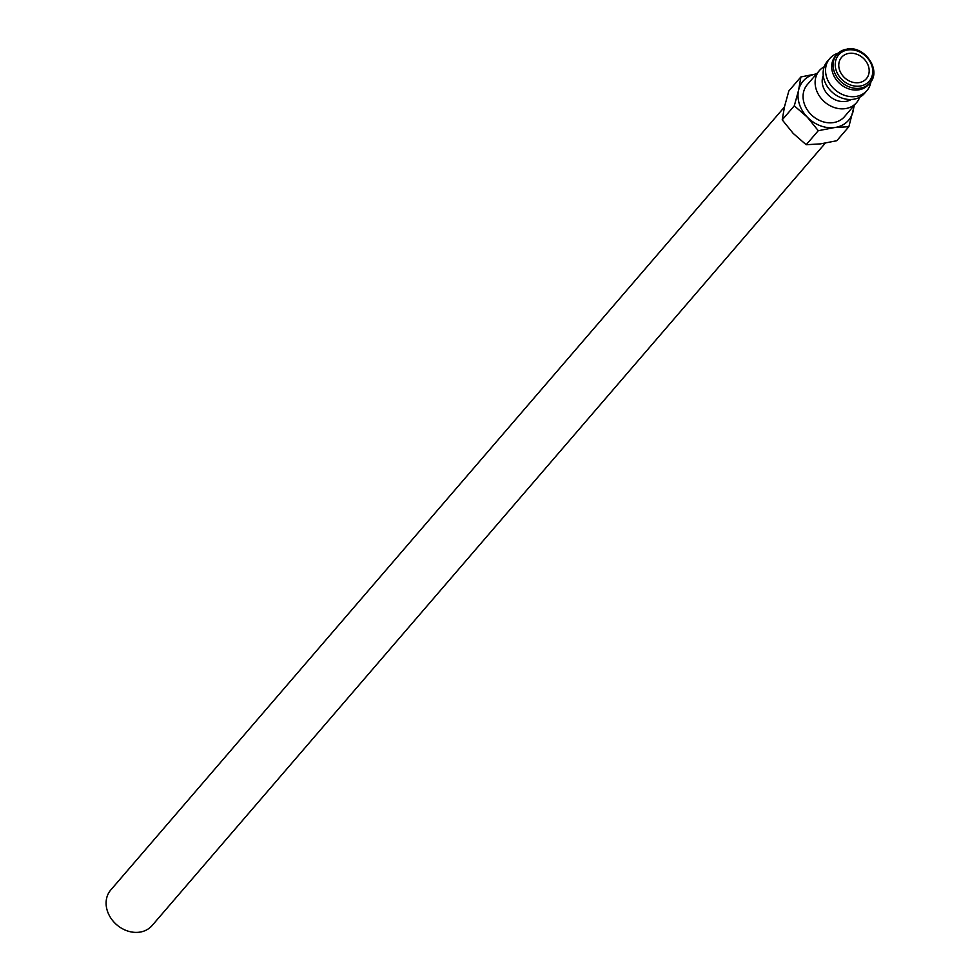 <?xml version="1.0" encoding="UTF-8"?>
<svg xmlns="http://www.w3.org/2000/svg" width="980" height="980" viewBox="0 0 980 980"><rect width="100%" height="100%" fill="white"/><g stroke="black" fill="none" stroke-linecap="round" stroke-linejoin="round"><path stroke-width="1.47" d="M859.656 97.253A24.537 20.262 -139.3 0 1 856.52 102.667A24.537 20.262 -139.3 0 1 834.495 107.592A24.537 20.262 -139.3 0 1 816.242 89.499A24.537 20.262 -139.3 0 1 819.317 70.67A24.537 20.262 -139.3 0 1 824.217 66.763M819.317 70.67L807.275 84.66A24.537 20.262 40.7 0 0 804.2 103.5A24.537 20.262 40.7 0 0 822.453 121.581A24.537 20.262 40.7 0 0 844.478 116.669L856.52 102.667M851.167 99.495A19.086 15.754 -139.3 0 1 823.065 86.546A19.086 15.754 -139.3 0 1 823.261 75.484M871.048 81.426L870.718 82.92A24.537 20.262 -139.3 0 1 866.957 90.54L864.544 93.345A24.537 20.262 -139.3 0 1 842.531 98.257A24.537 20.262 -139.3 0 1 824.266 80.176A24.537 20.262 -139.3 0 1 827.353 61.336L829.754 58.531A24.537 20.262 -139.3 0 1 836.724 53.68L838.157 53.128M866.957 90.54A24.537 20.262 -139.3 0 1 844.932 95.452A24.537 20.262 -139.3 0 1 826.679 77.371A24.537 20.262 -139.3 0 1 829.754 58.531M872.641 66.187A21.805 18.008 -139.3 0 1 869.909 82.933L868.501 84.562A21.805 18.008 -139.3 0 1 848.925 88.935A21.805 18.008 -139.3 0 1 832.694 72.863A21.805 18.008 -139.3 0 1 835.438 56.117L836.846 54.488A21.805 18.008 -139.3 0 1 847.063 49.159M853.764 105.877A29.988 24.757 -139.3 0 1 853.164 111.108A29.988 24.757 -139.3 0 1 834.556 127.547L848.876 126.69L836.798 140.728L820.517 143.876L806.197 144.734L793.224 133.439L782.224 119.854L784.539 106.551L788.839 90.969L800.905 76.93L798.59 90.221L794.29 105.816L807.275 117.11A29.988 24.757 -139.3 0 1 799.386 104.125A29.988 24.757 -139.3 0 1 798.59 90.221A29.988 24.757 -139.3 0 1 816.561 73.868L800.905 76.93M825.283 143.154L152.108 925.537A27.269 22.503 -139.3 0 1 127.645 931A27.269 22.503 -139.3 0 1 107.359 910.91A27.269 22.503 -139.3 0 1 110.777 889.975L784.429 107.041M839.517 69.899A16.354 13.5 -139.3 0 1 841.575 57.342A16.354 13.5 -139.3 0 1 856.251 54.059A16.354 13.5 -139.3 0 1 868.427 66.113A16.354 13.5 -139.3 0 1 866.381 78.682A16.354 13.5 -139.3 0 1 851.694 81.953A16.354 13.5 -139.3 0 1 839.517 69.899M834.556 127.547A29.988 24.757 -139.3 0 1 807.275 117.11L818.276 130.695L834.556 127.547M848.876 126.69L854.389 105.142M818.276 130.695L806.197 144.734M794.29 105.816L782.224 119.854M834.103 71.234A21.805 18.008 -139.3 0 1 836.846 54.488L847.32 49C864.96 45.644 881.816 70.793 869.909 82.933A21.805 18.008 -139.3 0 1 859.693 88.261A21.805 18.008 -139.3 0 1 834.103 71.234M859.815 86.093A20.176 16.66 -139.3 0 1 836.148 70.34A20.176 16.66 -139.3 0 1 848.129 49.919A20.176 16.66 -139.3 0 1 871.808 65.672A20.176 16.66 -139.3 0 1 859.815 86.093"/></g></svg>
